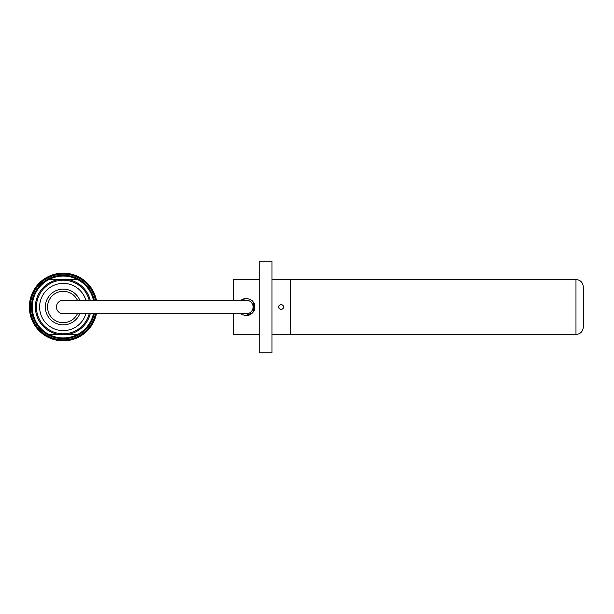 <?xml version="1.0" encoding="UTF-8"?>
<svg xmlns="http://www.w3.org/2000/svg" width="614" height="614" viewBox="0 0 614 614"><rect width="100%" height="100%" fill="white"/><g stroke="black" fill="none" stroke-linecap="round" stroke-linejoin="round"><path stroke-width="0.92" d="M254.296 310.3L254.296 303.7M246.344 298.396L243.037 299.056L241.041 300.223L246.344 298.396C253.843 299.916 256.284 304.291 253.666 311.521C250.174 315.987 245.968 316.74 241.041 313.777L241.486 314.099M253.666 311.513L253.666 302.487L252.27 300.76M245.516 315.565L252.523 312.994M281.135 304.252C284.681 306.087 284.681 307.913 281.135 309.748C277.589 307.913 277.589 306.087 281.135 304.252M271.979 334.469L290.292 334.469L290.292 279.531L271.979 279.531M271.979 352.774L271.979 261.226L259.162 261.226L259.162 352.774L271.979 352.774M259.162 334.469L233.527 334.469L233.527 313.777M233.527 300.223L233.527 279.531L259.162 279.531M583.3 307L583.3 286.861C582.863 282.409 580.422 279.969 575.978 279.531L575.978 334.469C580.422 334.031 582.863 331.591 583.3 327.139L583.3 307M575.978 279.531L290.33 279.531L290.33 334.469L575.978 334.469M63.234 313.777A6.777 6.777 0 0 1 56.465 307A6.777 6.777 0 0 1 63.234 300.223A6.777 6.777 0 0 0 56.465 307A6.777 6.777 0 0 0 63.234 313.777L246.344 313.777A6.777 6.777 0 0 0 253.121 307A6.777 6.777 0 0 0 246.344 300.223L63.234 300.223M96.429 313.777A33.877 33.877 0 0 1 29.441 309.272A33.877 33.877 0 0 1 58.706 273.43A33.877 33.877 0 0 1 96.429 300.223M95.4 300.223A32.864 32.864 0 0 0 30.447 304.728A32.864 32.864 0 0 0 58.706 339.55A32.864 32.864 0 0 0 95.4 313.777M94.28 313.777A31.767 31.767 0 0 1 58.698 338.444A31.767 31.767 0 0 1 31.552 304.728A31.767 31.767 0 0 1 94.28 300.223M95.776 313.777A33.233 33.233 0 0 1 30.002 307A33.233 33.233 0 0 1 95.776 300.223M93.712 313.777A31.222 31.222 0 0 1 58.698 337.892A31.222 31.222 0 0 1 32.097 304.728A31.222 31.222 0 0 1 93.712 300.223M77.387 300.223A15.688 15.688 0 0 0 53.464 294.728A15.688 15.688 0 0 0 53.464 319.272A15.688 15.688 0 0 0 77.387 313.777M79.782 313.777A17.883 17.883 0 0 1 45.505 309.31A17.883 17.883 0 0 1 79.782 300.223M85.868 300.223A23.624 23.624 0 0 0 39.726 309.287A23.624 23.624 0 0 0 85.868 313.777M90.227 300.223A27.822 27.822 0 0 0 67.694 279.531L77.494 279.531A30.946 30.946 0 0 0 48.982 279.531L58.783 279.531A27.822 27.822 0 0 0 58.783 334.469L48.982 334.469A30.946 30.946 0 0 0 77.494 334.469L48.982 334.469A30.946 30.946 0 0 1 48.982 279.531L77.494 279.531A30.946 30.946 0 0 1 93.435 300.223M93.435 313.777A30.946 30.946 0 0 1 77.494 334.469L67.694 334.469A27.822 27.822 0 0 0 90.227 313.777M63.234 276.054A30.946 30.946 0 0 0 48.982 279.531M89.199 300.223A26.832 26.832 0 0 0 36.41 307A26.832 26.832 0 0 0 89.199 313.777"/></g></svg>
